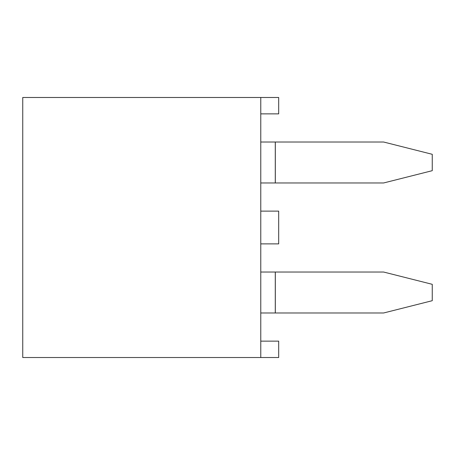 <?xml version="1.0" encoding="UTF-8"?>
<svg xmlns="http://www.w3.org/2000/svg" width="455" height="455" viewBox="0 0 455 455"><rect width="100%" height="100%" fill="white"/><g stroke="black" fill="none" stroke-linecap="round" stroke-linejoin="round"><path stroke-width="0.68" d="M260.772 341.136L278.688 341.136L278.688 357.516L260.772 357.516L260.772 97.484L22.75 97.484L22.75 357.516L260.772 357.516M260.772 243.88L278.688 243.88L278.688 211.12L260.772 211.12M260.772 97.484L278.688 97.484L278.688 113.864L260.772 113.864M260.772 312.983L383.622 312.983L432.25 300.698L432.25 284.318L383.622 272.033L275.326 272.033L275.326 312.983M260.772 272.033L275.326 272.033M260.772 182.967L383.622 182.967L432.25 170.682L432.25 154.302L383.622 142.017L275.326 142.017L275.326 182.967M260.772 142.017L275.326 142.017M275.281 272.033L275.281 312.983M275.281 142.017L275.281 182.967"/></g></svg>
